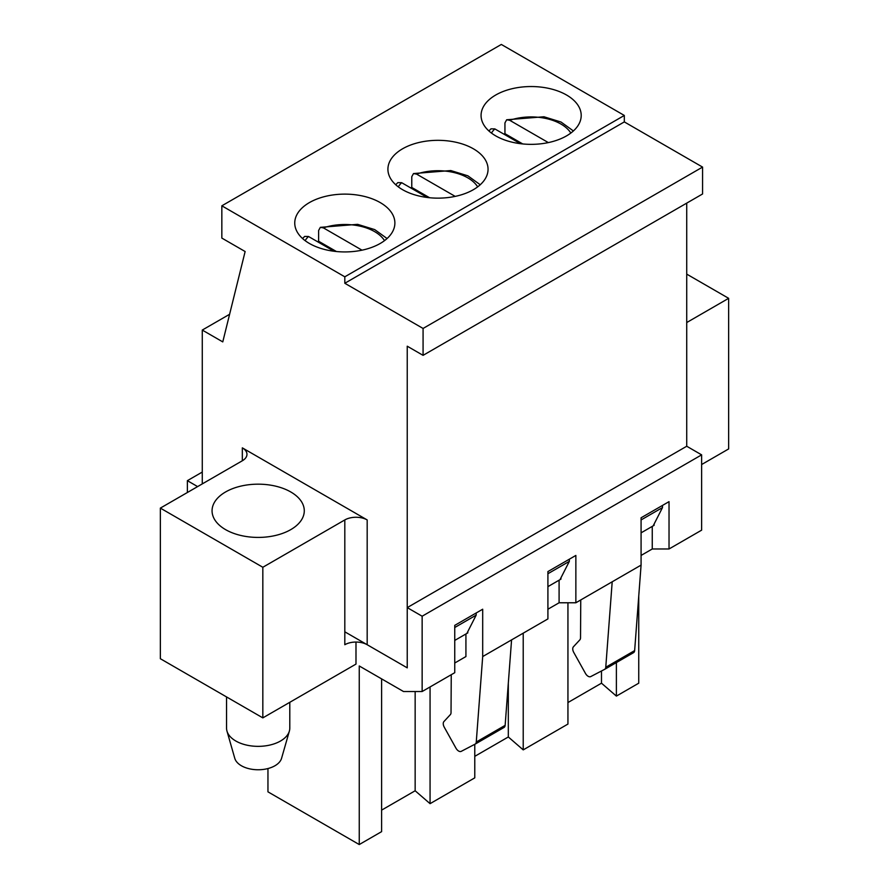 <?xml version="1.0" encoding="UTF-8"?>
<svg xmlns="http://www.w3.org/2000/svg" width="889" height="889" viewBox="0 0 889 889"><rect width="100%" height="100%" fill="white"/><g stroke="black" fill="none" stroke-linecap="round" stroke-linejoin="round"><path stroke-width="1.33" d="M686.73 322.54L728.647 298.326L728.647 448.934L701.632 464.536M728.647 298.326L686.73 274.123M202.27 483.894L202.27 330.063L222.772 341.898L245.131 251.531L221.839 238.085L221.839 205.815L501.329 44.45L624.311 115.448L624.311 121.904L702.566 167.088L702.566 193.98L423.075 355.344L407.24 346.199L407.24 667.85L367.179 644.725A15.813 9.123 180 0 0 344.81 644.725L344.81 519.932L262.833 567.271L262.833 717.879L355.989 664.094L355.989 642.047M686.73 203.125L686.73 446.245L701.632 454.857L701.632 530.155L669.028 548.98L652.259 548.98L641.08 555.436M262.833 717.879L160.353 658.716L160.353 508.108L242.33 460.769A15.813 9.123 -0 0 0 246.964 454.312A15.813 9.123 -0 0 0 242.33 447.856L367.179 519.932A15.813 9.123 -0 0 0 344.81 519.932M160.353 508.108L262.833 567.271M225.562 529.622A46.117 26.626 180 0 1 212.06 510.797A46.117 26.626 180 0 1 258.177 484.172A46.117 26.626 180 0 1 304.282 510.797A46.117 26.626 180 0 1 275.823 535.389A46.117 26.626 180 0 1 225.562 529.622M473.381 148.796A50.062 28.904 180 0 1 488.05 169.232A50.062 28.904 180 0 1 437.977 198.147A50.062 28.904 180 0 1 387.915 169.232A50.062 28.904 180 0 1 418.819 142.529A50.062 28.904 180 0 1 473.381 148.796M221.839 205.815L344.81 276.812L624.311 115.448M380.214 202.581A50.062 28.904 180 0 1 394.883 223.028A50.062 28.904 180 0 1 344.81 251.931A50.062 28.904 180 0 1 294.748 223.028A50.062 28.904 180 0 1 325.652 196.325A50.062 28.904 180 0 1 380.214 202.581M566.549 95.012A50.062 28.904 180 0 1 581.206 115.448A50.062 28.904 180 0 1 531.144 144.351A50.062 28.904 180 0 1 481.071 115.448A50.062 28.904 180 0 1 511.986 88.744A50.062 28.904 180 0 1 566.549 95.012M662.505 505.419L662.505 507.563L653.182 525.855L654.115 525.321L654.115 524.021M653.182 525.855L641.08 532.844M569.338 559.203L569.338 561.359L560.026 579.639L560.959 579.106L560.959 577.817M560.026 579.639L547.913 586.64M476.171 612.988L476.171 615.144L466.858 633.435L467.792 632.89L467.792 631.601M466.858 633.435L454.746 640.424M202.27 330.063L229.606 314.284M344.81 276.812L344.81 283.269L624.311 121.904M344.81 283.269L423.075 328.452L702.566 167.088M423.075 328.452L423.075 355.344M454.746 627.512L476.171 615.144M547.913 573.727L569.338 561.359M641.08 519.943L662.505 507.563M317.484 241.675A48.751 28.148 180 0 1 318.618 241.241L336.409 251.52M362.023 250.176L323.407 227.873L320.329 227.351L318.618 230.484L318.618 241.241M334.097 251.265L308.494 236.485L304.671 236.418L302.56 238.53M289.792 702.31L289.792 728.102A31.626 18.258 180 0 1 289.37 731.08A31.626 18.258 180 0 1 280.535 741.004A31.626 18.258 180 0 1 248.509 745.482A31.626 18.258 180 0 1 226.973 731.08A31.626 18.258 180 0 1 226.551 728.102L226.551 696.932M289.37 731.08L281.569 758.306A23.714 13.691 180 0 1 274.945 765.751A23.714 13.691 180 0 1 250.92 769.107A23.714 13.691 180 0 1 234.774 758.306L226.973 731.08M410.651 187.89A48.751 28.148 180 0 1 411.774 187.457L429.576 197.736M455.179 196.38L416.563 174.088L413.496 173.566L411.774 176.7L411.774 187.457M427.253 197.469L401.661 182.69L397.828 182.623L395.727 184.745M267.956 768.541L267.956 791.843L359.256 844.55L359.256 665.972L403.506 691.52L422.142 691.52L422.142 616.221L407.24 607.609L407.24 667.85L344.81 631.812M197.614 486.594L187.368 480.671L187.368 492.506M187.368 480.671L202.27 472.07M567.938 702.554L601.486 683.185L616.388 696.098L638.746 683.185L638.746 596.052M474.782 756.339L508.319 736.97L523.221 749.883L567.938 724.068L567.938 602.775M381.614 810.123L415.152 790.766L430.065 803.667L474.782 777.853L474.782 744.304M359.256 844.55L381.614 831.637L381.614 678.885M523.221 633.157L523.221 749.883M430.065 686.953L430.065 803.667M422.142 691.52L454.746 672.695L454.746 625.367L482.694 609.221L482.694 656.56L547.913 618.911L547.913 571.571L575.861 555.436L575.861 602.775L641.08 565.115L641.08 517.787L669.028 501.652L669.028 548.98M575.861 602.775L559.092 602.775L547.913 609.232M616.388 662.572L616.388 696.098M422.142 616.221L701.632 454.857M407.24 607.609L686.73 446.245M415.152 691.52L415.152 790.766M465.925 633.968L465.925 656.56L454.746 663.016M482.694 656.56L476.26 742.026A5.267 3.045 60 0 1 475.182 744.093A5.267 3.045 60 0 1 475.115 744.126L461.224 751.361A5.267 3.045 60 0 1 455.957 748.16L444.267 727.202A5.267 3.045 60 0 1 443.911 721.579L450.367 714.612A5.267 3.045 60 0 0 451.034 712.567L451.245 674.718M511.575 639.88L505.141 725.357L476.26 742.026M475.248 744.049L503.996 727.458A5.267 3.045 -120 0 0 504.063 727.413A5.267 3.045 -120 0 0 505.141 725.357M508.319 683.197L508.319 736.97M559.092 580.184L559.092 602.775M601.486 670.995L601.486 683.185M652.259 526.388L652.259 548.98M604.742 669.284L633.49 652.693A5.267 3.045 -120 0 0 633.557 652.648A5.267 3.045 -120 0 0 634.646 650.592L641.08 565.115M580.75 599.953L580.528 637.802A5.267 3.045 -120 0 1 579.861 639.847L573.405 646.814A5.267 3.045 -120 0 0 573.761 652.437L585.451 673.395A5.267 3.045 -120 0 0 590.729 676.596L604.609 669.361A5.267 3.045 -120 0 0 604.687 669.328A5.267 3.045 -120 0 0 605.765 667.261L612.199 581.795M503.819 134.095A48.751 28.148 180 0 1 504.941 133.672L522.732 143.94M548.346 142.596L509.73 120.304L506.663 119.771L504.941 122.915L504.941 133.672M520.421 143.685L494.829 128.905L490.995 128.838L488.894 130.961M367.179 519.932L367.179 644.725M242.33 460.769L242.33 447.856M323.407 227.873A42.161 24.336 180 0 1 384.515 240.641M305.116 240.641A42.161 24.336 180 0 1 308.494 236.485M416.563 174.088A42.161 24.336 180 0 1 477.671 186.857M398.283 186.857A42.161 24.336 180 0 1 401.661 182.69M605.765 667.261L634.646 650.592M509.73 120.304A42.161 24.336 180 0 1 570.838 133.061M491.45 133.061A42.161 24.336 180 0 1 494.829 128.905M320.329 227.351L357.622 224.339L374.714 229.606L387.071 238.53M413.496 173.566L450.79 170.555L467.881 175.822L480.227 184.745M504.063 727.413L475.182 744.093M604.687 669.328L633.557 652.648M506.663 119.771L543.957 116.77L561.037 122.037L573.394 130.961"/></g></svg>
